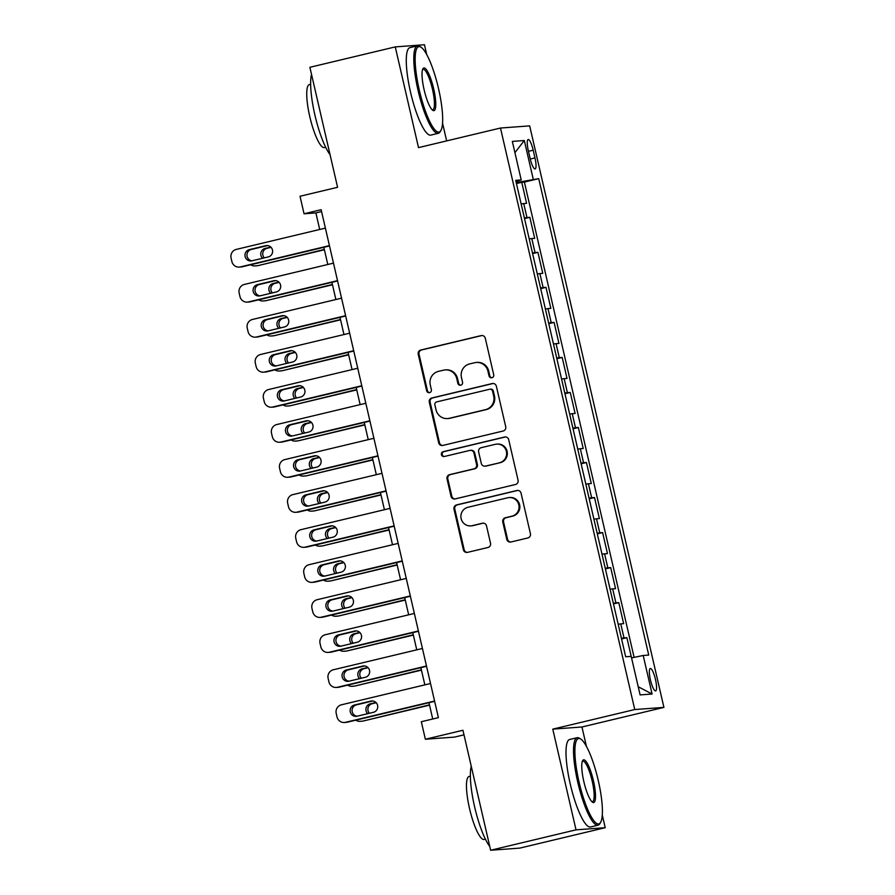 <?xml version="1.0" encoding="UTF-8"?>
<svg xmlns="http://www.w3.org/2000/svg" width="895" height="895" viewBox="0 0 895 895"><rect width="100%" height="100%" fill="white"/><g stroke="black" fill="none" stroke-linecap="round" stroke-linejoin="round"><path stroke-width="1.34" d="M491.926 377.735A2.472 2.417 -94.2 0 0 493.716 374.77L485.291 338.232A3.535 3.446 -94.2 0 0 481.141 335.591L420.795 350.012A3.535 3.446 -94.2 0 0 418.233 354.252L426.669 390.791A2.472 2.417 -94.2 0 0 429.578 392.636A2.472 2.417 -94.2 0 0 431.368 389.661L430.271 384.939A11.299 11.02 -94.2 0 1 438.46 371.369L443.495 370.172A11.299 11.02 -94.2 0 1 456.763 378.607L457.848 383.34A2.472 2.417 -94.2 0 0 460.757 385.186A2.472 2.417 -94.2 0 0 462.547 382.21L461.451 377.489A11.299 11.02 -94.2 0 1 469.64 363.918L474.663 362.721A11.299 11.02 -94.2 0 1 487.932 371.156L489.028 375.889A2.472 2.417 -94.2 0 0 491.926 377.735M655.487 679.518A11.512 2.495 76.6 0 0 650.285 668.509A11.512 2.495 76.6 0 0 650.43 679.887A11.512 2.495 76.6 0 0 655.632 690.895A11.512 2.495 76.6 0 0 655.487 679.518M506.783 539.361A3.535 3.446 -94.2 0 0 510.933 542.001L527.86 537.951A3.535 3.446 -94.2 0 0 530.422 533.711L521.047 493.134A3.535 3.446 -94.2 0 0 516.907 490.505L456.562 504.914A3.535 3.446 -94.2 0 0 454 509.154L463.364 549.731A3.535 3.446 -94.2 0 0 467.514 552.372L487.965 547.483A3.535 3.446 -94.2 0 0 490.527 543.243L486.511 525.88A3.535 3.446 -94.2 0 0 482.371 523.239L472.224 525.667A9.442 9.218 -94.2 0 1 460.992 517.881A9.442 9.218 -94.2 0 1 467.973 507.264L507.7 497.777A9.442 9.218 -94.2 0 1 518.932 505.563A9.442 9.218 -94.2 0 1 511.951 516.169L505.328 517.757A3.535 3.446 -94.2 0 0 502.777 521.998L506.783 539.361L507.566 539.305A3.535 3.446 -94.2 0 0 510.788 542.023M426.714 54.573L424.454 44.75L395.266 46.898L309.883 67.304L337.583 187.29L300.015 196.262L304.054 213.782L321.137 209.698L438.405 717.645L421.321 721.728L425.371 739.248L454.548 737.088L463.99 734.84M586.449 746.441L581.951 726.986L552.774 729.134L576.022 829.844L490.639 850.25L462.939 730.264L425.371 739.248M552.774 729.134L634.745 709.545L500.484 128.03L529.672 125.882L663.922 707.397L634.745 709.545M395.266 46.898L418.513 147.619L500.484 128.03M503.169 431.01A3.535 3.446 -94.2 0 0 505.731 426.77L496.356 386.204A3.535 3.446 -94.2 0 0 492.216 383.563L431.871 397.984A3.535 3.446 -94.2 0 0 429.309 402.224L438.673 442.79A3.535 3.446 -94.2 0 0 442.824 445.43L503.169 431.01M508.707 439.669L518.071 480.246A3.535 3.446 -94.2 0 1 515.509 484.486L455.175 498.907A3.535 3.446 -94.2 0 1 451.024 496.266L447.019 478.903A3.535 3.446 -94.2 0 1 449.57 474.663L474.048 468.812A3.535 3.446 -94.2 0 0 476.599 464.572L473.947 453.049A3.535 3.446 -94.2 0 0 469.797 450.42L444.323 456.506A2.472 2.417 -94.2 0 1 441.38 454.47A2.472 2.417 -94.2 0 1 443.204 451.684L504.556 437.028A3.535 3.446 -94.2 0 1 508.707 439.669M576.022 829.844L605.21 827.696L519.827 848.102L490.639 850.25M634.107 657.366L524.38 182.077L538.723 178.653L648.718 655.073L643.192 655.487L652.097 694.017L640.104 694.9L626.88 637.676L621.566 638.952M621.421 638.292L623.994 637.889L620.761 623.882L623.647 623.67L618.792 602.648L613.489 603.912M613.332 603.264L615.917 602.861L612.672 588.843L615.559 588.63L610.703 567.62L605.4 568.884M605.244 568.224L607.828 567.833L604.584 553.815L607.47 553.602L602.615 532.581L597.312 533.856M597.155 533.196L599.74 532.793L596.506 518.787L599.381 518.574L594.526 497.553L589.223 498.817M589.067 498.168L591.651 497.765L588.418 483.759L591.293 483.546L586.438 462.525L581.135 463.789M580.978 463.129L583.562 462.737L580.329 448.719L583.204 448.507L578.349 427.497L573.046 428.761M572.889 428.101L575.474 427.709L572.241 413.691L575.116 413.479L570.26 392.457L564.958 393.733M564.801 393.073L567.385 392.67L564.152 378.663L567.027 378.451L562.183 357.429L556.869 358.694M556.724 358.045L559.297 357.642L556.063 343.624L558.939 343.423L554.094 322.401L548.78 323.666M548.635 323.005L551.208 322.614L547.975 308.596L550.85 308.383L546.006 287.362L540.692 288.637M540.546 287.977L543.12 287.575L539.886 273.568L542.773 273.355L537.917 252.334L532.603 253.609M532.458 252.949L535.031 252.547L531.798 238.54L534.684 238.327L529.829 217.306L524.369 217.91M524.526 218.57L529.829 217.306M528.307 150.561L530.086 158.27A11.154 2.417 76.6 0 0 535.132 168.931A11.154 2.417 76.6 0 0 534.975 157.912L533.196 150.203A11.154 2.417 76.6 0 0 528.162 139.53A11.154 2.417 76.6 0 0 528.307 150.561M538.723 178.653L516.214 182.602M631.21 656.371L625.683 656.773L515.699 180.354L521.214 179.94L512.32 141.41L524.313 140.526L533.207 179.056M524.38 182.077L521.74 182.278L526.596 203.288L521.136 203.903M535.031 252.547L537.917 252.334M543.12 287.575L546.006 287.362M551.208 322.614L554.094 322.401M559.297 357.642L562.183 357.429M567.385 392.67L570.26 392.457M575.474 427.709L578.349 427.497M583.562 462.737L586.438 462.525M591.651 497.765L594.526 497.553M599.74 532.793L602.615 532.581M607.828 567.833L610.703 567.62M615.917 602.861L618.792 602.648M623.994 637.889L626.88 637.676M516.393 182.558L516.124 181.416M446.65 140.895L442.566 123.23M581.951 726.986L663.922 707.397M605.21 827.696L602.301 815.099M304.054 213.782L315.89 212.909L319.705 229.467M323.822 247.288L327.794 264.495M331.911 282.317L335.882 299.523M339.999 317.356L343.971 334.562M348.088 352.384L352.059 369.59M356.176 387.412L360.148 404.618M364.265 422.44L368.237 439.646M372.354 457.479L376.325 474.686M380.442 492.507L384.414 509.714M388.531 527.535L392.502 544.742M396.608 562.575L400.591 579.781M404.697 597.603L408.668 614.809M412.785 632.631L416.757 649.837M420.874 667.659L424.845 684.865M428.962 702.698L432.732 719.009M321.562 211.556L315.89 212.909M516.437 183.542L521.74 182.278M515.956 181.461L521.214 179.94M531.798 238.54L529.225 238.931M539.886 273.568L537.313 273.971M547.975 308.596L545.402 308.999M556.063 343.624L553.479 344.027M564.152 378.663L561.568 379.055M572.241 413.691L569.656 414.094M580.329 448.719L577.745 449.122M588.418 483.759L585.833 484.15M596.506 518.787L593.922 519.178M604.584 553.815L602.011 554.218M612.672 588.843L610.099 589.246M620.761 623.882L618.188 624.274M631.568 657.903L643.192 655.487M514.916 152.642L524.313 140.526M652.097 694.017L638.224 686.745M491.948 377.724A2.472 2.417 -94.2 0 1 489.811 375.833L488.726 371.101A11.299 11.02 -94.2 0 0 477.169 362.397L476.375 362.453M445.195 369.903L445.99 369.848A11.299 11.02 -94.2 0 1 457.546 378.551L458.643 383.284A2.472 2.417 -94.2 0 0 460.768 385.174M482.069 335.502A3.535 3.446 -94.2 0 0 481.924 335.536L421.59 349.956A3.535 3.446 -94.2 0 0 419.028 354.196L427.463 390.723A2.472 2.417 -94.2 0 0 429.589 392.625M493.145 383.474A3.535 3.446 -94.2 0 0 493 383.507L432.654 397.917A3.535 3.446 -94.2 0 0 430.103 402.157L439.467 442.734A3.535 3.446 -94.2 0 0 442.678 445.464M492.541 391.104A2.472 2.417 -94.2 0 0 489.632 389.258L436.67 401.911A2.472 2.417 -94.2 0 0 434.88 404.876L436.033 409.865A11.299 11.02 -94.2 0 0 449.301 418.301L485.504 409.653A11.299 11.02 -94.2 0 0 493.693 396.093L492.541 391.104L493.324 391.048A2.472 2.417 -94.2 0 0 490.796 389.135L490.012 389.202M447.589 418.569L448.373 418.513A11.299 11.02 -94.2 0 0 450.084 418.245L449.301 418.301M493.324 391.048L494.476 396.026A11.299 11.02 -94.2 0 1 486.287 409.597L450.084 418.245M470.334 450.33L471.117 450.274A3.535 3.446 -94.2 0 1 474.73 452.993L477.393 464.516A3.535 3.446 -94.2 0 1 474.831 468.756L450.364 474.596A3.535 3.446 -94.2 0 0 447.802 478.836L451.807 496.21A3.535 3.446 -94.2 0 0 455.029 498.929M505.485 436.939A3.535 3.446 -94.2 0 0 505.351 436.973L443.998 451.628A2.472 2.417 -94.2 0 0 444.334 456.495M499.444 462.749A9.442 9.218 -94.2 0 0 496.624 444.121A9.442 9.218 -94.2 0 0 495.192 444.345L481.197 447.69A3.535 3.446 -94.2 0 0 478.635 451.93L481.297 463.453A3.535 3.446 -94.2 0 0 485.448 466.082L500.227 462.681A9.442 9.218 -94.2 0 0 497.407 444.065L496.624 444.121M484.911 466.172L485.694 466.116A3.535 3.446 -94.2 0 0 486.231 466.026L485.448 466.082M500.227 462.681L486.231 466.026M509.132 497.553L509.926 497.497A9.442 9.218 -94.2 0 1 512.745 516.113L506.122 517.702A3.535 3.446 -94.2 0 0 503.561 521.942L507.566 539.305M470.792 525.891L471.587 525.824A9.442 9.218 -94.2 0 0 473.019 525.611L472.224 525.667M483.3 523.15A3.535 3.446 -94.2 0 0 483.155 523.183L473.019 525.611M517.836 490.415A3.535 3.446 -94.2 0 0 517.69 490.438L457.345 504.858A3.535 3.446 -94.2 0 0 454.783 509.098L464.158 549.675A3.535 3.446 -94.2 0 0 467.369 552.405M324.326 249.448L258.073 265.602A7.194 7.015 85.8 0 1 256.988 265.77L255.019 265.916A7.194 7.015 -94.2 0 0 256.104 265.748M324.393 249.761L258.073 265.602M271.062 247.344L267.057 248.307A5.75 5.616 -94.2 0 0 264.282 257.861M270.805 247.087L265.088 248.452A5.75 5.616 -94.2 0 0 262.571 258.275M250.678 264.763A7.194 7.015 -94.2 0 0 255.019 265.916M329.427 245.622L240.33 266.911A7.194 7.015 -94.2 0 1 231.883 261.541L231.078 258.04A7.194 7.015 -94.2 0 1 236.291 249.403L325.388 228.113M239.245 267.079L241.214 266.934A7.194 7.015 85.8 0 0 242.299 266.766L329.494 245.935M251.898 260.825A5.75 5.616 85.8 0 1 245.051 256.082A5.75 5.616 85.8 0 1 249.313 249.615L265.703 245.7A5.75 5.616 85.8 0 1 272.55 250.443A5.75 5.616 85.8 0 1 268.299 256.91L251.898 260.825M252.01 260.792A5.75 5.616 85.8 0 1 251.282 249.47L267.56 245.577M438.528 88.616A43.889 9.532 76.6 0 0 421.03 47.211A43.889 9.532 76.6 0 0 419.285 90.037A43.889 9.532 76.6 0 0 440.922 130.446A43.889 9.532 76.6 0 0 438.528 88.616M440.922 130.446L440.183 131.71A44.963 9.767 -103.4 0 1 438.337 133.31A44.963 9.767 -103.4 0 1 418.032 90.294A44.963 9.767 -103.4 0 1 417.439 45.835A44.963 9.767 -103.4 0 1 419.811 46.428L421.03 47.211M433.717 88.974A21.939 4.766 -103.4 0 1 432.856 110.376A21.939 4.766 -103.4 0 1 424.096 89.679A21.939 4.766 -103.4 0 1 422.91 68.758A21.939 4.766 -103.4 0 1 433.717 88.974M432.207 109.85A20.865 4.531 76.6 0 0 432.732 109.861A20.865 4.531 76.6 0 0 432.464 89.231A20.865 4.531 76.6 0 0 423.033 69.273A20.865 4.531 76.6 0 0 422.574 69.519M330.042 154.611A44.963 9.767 -103.4 0 1 314.883 114.94A44.963 9.767 -103.4 0 1 311.527 74.408M325.679 147.283L324.415 147.585A32.377 7.026 -103.4 0 1 309.782 116.618A32.377 7.026 -103.4 0 1 309.357 84.6L310.621 84.298M438.337 133.31L430.819 135.1A44.963 9.767 -103.4 0 1 410.514 92.095A44.963 9.767 -103.4 0 1 409.921 47.625L417.439 45.835M598.263 780.485A43.889 9.532 76.6 0 0 580.754 739.08A43.889 9.532 76.6 0 0 579.02 781.906A43.889 9.532 76.6 0 0 600.646 822.315A43.889 9.532 76.6 0 0 598.263 780.485M600.646 822.315L599.918 823.568A44.963 9.767 -103.4 0 1 598.061 825.168A44.963 9.767 -103.4 0 1 577.756 782.163A44.963 9.767 -103.4 0 1 577.163 737.704A44.963 9.767 -103.4 0 1 579.535 738.285L580.754 739.08M593.452 780.832A21.939 4.766 -103.4 0 1 592.579 802.244A21.939 4.766 -103.4 0 1 583.831 781.548A21.939 4.766 -103.4 0 1 582.634 760.627A21.939 4.766 -103.4 0 1 593.452 780.832M591.942 801.719A20.865 4.531 76.6 0 0 592.468 801.73A20.865 4.531 76.6 0 0 592.188 781.1A20.865 4.531 76.6 0 0 582.768 761.142A20.865 4.531 76.6 0 0 582.309 761.388M489.766 846.469A44.963 9.767 -103.4 0 1 474.607 806.809A44.963 9.767 -103.4 0 1 471.251 766.277M485.403 839.152L484.139 839.454A32.377 7.026 -103.4 0 1 469.517 808.487A32.377 7.026 -103.4 0 1 469.092 776.468L470.356 776.166M598.061 825.168L590.555 826.969A44.963 9.767 -103.4 0 1 570.238 783.953A44.963 9.767 -103.4 0 1 569.656 739.494L577.163 737.704M332.414 284.476L266.162 300.63A7.194 7.015 85.8 0 1 265.077 300.809L263.108 300.955A7.194 7.015 -94.2 0 0 264.193 300.776M332.481 284.789L266.162 300.63M279.15 282.373L275.145 283.335A5.75 5.616 -94.2 0 0 272.371 292.889M278.893 282.115L273.176 283.48A5.75 5.616 -94.2 0 0 270.659 293.303M258.756 299.803A7.194 7.015 -94.2 0 0 263.108 300.955M340.503 319.515L274.25 335.67A7.194 7.015 85.8 0 1 273.165 335.838L271.196 335.983A7.194 7.015 -94.2 0 0 272.281 335.815M340.57 319.817L274.25 335.67M287.239 317.412L283.234 318.363A5.75 5.616 -94.2 0 0 280.459 327.928M286.982 317.143L281.265 318.508A5.75 5.616 -94.2 0 0 278.748 328.331M266.844 334.831A7.194 7.015 -94.2 0 0 271.196 335.983M348.591 354.543L282.339 370.698A7.194 7.015 85.8 0 1 281.254 370.866L279.285 371.011A7.194 7.015 -94.2 0 0 280.37 370.843M348.658 354.856L282.339 370.698M295.328 352.44L291.322 353.402A5.75 5.616 -94.2 0 0 288.548 362.956M295.07 352.171L289.353 353.547A5.75 5.616 -94.2 0 0 286.836 363.37M274.933 369.859A7.194 7.015 -94.2 0 0 279.285 371.011M356.669 389.571L290.428 405.726A7.194 7.015 85.8 0 1 289.342 405.894L287.373 406.039A7.194 7.015 -94.2 0 0 288.458 405.871M356.747 389.884L290.428 405.726M303.416 387.468L299.411 388.43A5.75 5.616 -94.2 0 0 296.637 397.984M303.159 387.211L297.431 388.575A5.75 5.616 -94.2 0 0 294.925 398.398M283.021 404.898A7.194 7.015 -94.2 0 0 287.373 406.039M337.516 280.661L248.418 301.939A7.194 7.015 -94.2 0 1 239.972 296.569L239.166 293.068A7.194 7.015 -94.2 0 1 244.38 284.431L333.466 263.141M247.333 302.118L249.302 301.973A7.194 7.015 85.8 0 0 250.387 301.794L337.583 280.963M259.986 295.853A5.75 5.616 85.8 0 1 253.14 291.11A5.75 5.616 85.8 0 1 257.402 284.644L273.792 280.728A5.75 5.616 85.8 0 1 280.638 285.471A5.75 5.616 85.8 0 1 276.376 291.938L259.986 295.853M260.098 295.831A5.75 5.616 85.8 0 1 259.371 284.498L275.649 280.605M345.604 315.689L256.507 336.979A7.194 7.015 -94.2 0 1 248.06 331.597L247.255 328.096A7.194 7.015 -94.2 0 1 252.468 319.459L341.554 298.169M255.422 337.147L257.391 337.001A7.194 7.015 85.8 0 0 258.476 336.833L345.671 315.991M268.075 330.881A5.75 5.616 85.8 0 1 261.228 326.138A5.75 5.616 85.8 0 1 265.491 319.672L281.88 315.756A5.75 5.616 85.8 0 1 288.727 320.5A5.75 5.616 85.8 0 1 284.465 326.966L268.075 330.881M268.187 330.859A5.75 5.616 85.8 0 1 267.46 319.526L283.737 315.644M353.693 350.717L264.596 372.007A7.194 7.015 -94.2 0 1 256.149 366.637L255.332 363.135A7.194 7.015 -94.2 0 1 260.546 354.487L349.643 333.197M263.51 372.175L265.479 372.029A7.194 7.015 85.8 0 0 266.565 371.861L353.76 351.03M276.163 365.921A5.75 5.616 85.8 0 1 269.317 361.177A5.75 5.616 85.8 0 1 273.579 354.711L289.969 350.784A5.75 5.616 85.8 0 1 296.816 355.528A5.75 5.616 85.8 0 1 292.553 361.994L276.163 365.921M276.275 365.887A5.75 5.616 85.8 0 1 275.548 354.565L291.826 350.672M361.781 385.745L272.684 407.035A7.194 7.015 -94.2 0 1 264.238 401.665L263.421 398.163A7.194 7.015 -94.2 0 1 268.634 389.526L357.731 368.237M271.599 407.203L273.568 407.057A7.194 7.015 85.8 0 0 274.653 406.889L361.848 386.058M284.252 400.949A5.75 5.616 85.8 0 1 277.405 396.205A5.75 5.616 85.8 0 1 281.656 389.739L298.057 385.823A5.75 5.616 85.8 0 1 304.904 390.567A5.75 5.616 85.8 0 1 300.642 397.033L284.252 400.949M284.364 400.915A5.75 5.616 85.8 0 1 283.637 389.594L299.914 385.7M364.757 424.61L298.516 440.765A7.194 7.015 85.8 0 1 297.431 440.933L295.451 441.078A7.194 7.015 -94.2 0 0 296.547 440.911M364.836 424.912L298.516 440.765M311.505 422.507L307.5 423.458A5.75 5.616 -94.2 0 0 304.725 433.023M311.247 422.239L305.519 423.603A5.75 5.616 -94.2 0 0 303.013 433.426M291.11 439.926A7.194 7.015 -94.2 0 0 295.451 441.078M369.87 420.784L280.773 442.074A7.194 7.015 -94.2 0 1 272.326 436.693L271.509 433.191A7.194 7.015 -94.2 0 1 276.723 424.554L365.82 403.265M279.676 442.242L281.656 442.096A7.194 7.015 85.8 0 0 282.742 441.929L369.937 421.086M292.341 435.977A5.75 5.616 85.8 0 1 285.494 431.233A5.75 5.616 85.8 0 1 289.745 424.767L306.146 420.851A5.75 5.616 85.8 0 1 312.981 425.595A5.75 5.616 85.8 0 1 308.73 432.061L292.341 435.977M292.452 435.954A5.75 5.616 85.8 0 1 291.725 424.622L308.003 420.728M372.846 459.638L306.605 475.793A7.194 7.015 85.8 0 1 305.519 475.961L303.539 476.106A7.194 7.015 -94.2 0 0 304.636 475.939M372.924 459.94L306.605 475.793M319.593 457.535L315.588 458.486A5.75 5.616 -94.2 0 0 312.814 468.051M319.336 457.267L313.608 458.632A5.75 5.616 -94.2 0 0 311.102 468.454M299.198 474.954A7.194 7.015 -94.2 0 0 303.539 476.106M380.934 494.666L314.693 510.821A7.194 7.015 85.8 0 1 313.608 510.989L311.628 511.134A7.194 7.015 -94.2 0 0 312.724 510.967M381.013 494.98L314.693 510.821M327.682 492.563L323.666 493.525A5.75 5.616 -94.2 0 0 320.902 503.079M327.413 492.306L321.697 493.671A5.75 5.616 -94.2 0 0 319.191 503.493M307.287 509.982A7.194 7.015 -94.2 0 0 311.628 511.134M389.023 529.695L322.782 545.849A7.194 7.015 85.8 0 1 321.685 546.028L319.716 546.174A7.194 7.015 -94.2 0 0 320.802 545.995M389.09 530.008L322.782 545.849M335.77 527.591L331.754 528.553A5.75 5.616 -94.2 0 0 328.991 538.108M335.502 527.334L329.785 528.699A5.75 5.616 -94.2 0 0 327.279 538.521M315.376 545.021A7.194 7.015 -94.2 0 0 319.716 546.174M397.111 564.734L330.87 580.889A7.194 7.015 85.8 0 1 329.774 581.056L327.805 581.202A7.194 7.015 -94.2 0 0 328.89 581.034M397.179 565.036L330.87 580.889M343.859 562.631L339.843 563.581A5.75 5.616 -94.2 0 0 337.068 573.147M343.59 562.362L337.874 563.727A5.75 5.616 -94.2 0 0 335.368 573.55M323.464 580.049A7.194 7.015 -94.2 0 0 327.805 581.202M405.2 599.762L338.959 615.917A7.194 7.015 85.8 0 1 337.862 616.084L335.893 616.23A7.194 7.015 -94.2 0 0 336.979 616.062M405.267 600.075L338.959 615.917M351.936 597.659L347.931 598.621A5.75 5.616 -94.2 0 0 345.157 608.175M351.679 597.39L345.962 598.766A5.75 5.616 -94.2 0 0 343.445 608.589M331.553 615.078A7.194 7.015 -94.2 0 0 335.893 616.23M377.947 455.812L288.861 477.102A7.194 7.015 -94.2 0 1 280.403 471.721L279.598 468.219A7.194 7.015 -94.2 0 1 284.811 459.582L373.909 438.293M287.765 477.27L289.745 477.124A7.194 7.015 85.8 0 0 290.83 476.957L378.026 456.114M300.429 471.005A5.75 5.616 85.8 0 1 293.582 466.261A5.75 5.616 85.8 0 1 297.834 459.795L314.234 455.879A5.75 5.616 85.8 0 1 321.07 460.623A5.75 5.616 85.8 0 1 316.819 467.089L300.429 471.005M300.541 470.983A5.75 5.616 85.8 0 1 299.814 459.65L316.092 455.768M386.036 490.84L296.95 512.13A7.194 7.015 -94.2 0 1 288.492 506.76L287.687 503.258A7.194 7.015 -94.2 0 1 292.9 494.611L381.997 473.332M295.853 512.298L297.834 512.153A7.194 7.015 85.8 0 0 298.919 511.985L386.114 491.154M308.518 506.044A5.75 5.616 85.8 0 1 301.671 501.301A5.75 5.616 85.8 0 1 305.922 494.834L322.323 490.919A5.75 5.616 85.8 0 1 329.159 495.651A5.75 5.616 85.8 0 1 324.907 502.129L308.518 506.044M308.63 506.011A5.75 5.616 85.8 0 1 307.891 494.689L324.18 490.796M394.124 525.868L305.027 547.158A7.194 7.015 -94.2 0 1 296.581 541.788L295.775 538.287A7.194 7.015 -94.2 0 1 300.988 529.65L390.086 508.36M303.942 547.326L305.911 547.181A7.194 7.015 85.8 0 0 307.007 547.013L394.203 526.182M316.595 541.072A5.75 5.616 85.8 0 1 309.759 536.329A5.75 5.616 85.8 0 1 314.011 529.862L330.412 525.947A5.75 5.616 85.8 0 1 337.247 530.69A5.75 5.616 85.8 0 1 332.996 537.157L316.595 541.072M316.707 541.05A5.75 5.616 85.8 0 1 315.98 529.717L332.269 525.824M402.213 560.908L313.116 582.197A7.194 7.015 -94.2 0 1 304.669 576.816L303.864 573.315A7.194 7.015 -94.2 0 1 309.077 564.678L398.174 543.388M312.031 582.365L314 582.22A7.194 7.015 85.8 0 0 315.096 582.052L402.291 561.21M324.684 576.1A5.75 5.616 85.8 0 1 317.848 571.357A5.75 5.616 85.8 0 1 322.099 564.89L338.489 560.975A5.75 5.616 85.8 0 1 345.336 565.718A5.75 5.616 85.8 0 1 341.084 572.185L324.684 576.1M324.795 576.078A5.75 5.616 85.8 0 1 324.068 564.745L340.357 560.852M410.302 595.936L321.204 617.226A7.194 7.015 -94.2 0 1 312.758 611.856L311.952 608.343A7.194 7.015 -94.2 0 1 317.166 599.706L406.263 578.416M320.119 617.393L322.088 617.248A7.194 7.015 85.8 0 0 323.184 617.08L410.369 596.249M332.772 611.128A5.75 5.616 85.8 0 1 325.937 606.396A5.75 5.616 85.8 0 1 330.188 599.918L346.578 596.003A5.75 5.616 85.8 0 1 353.424 600.746A5.75 5.616 85.8 0 1 349.173 607.213L332.772 611.128M332.884 611.106A5.75 5.616 85.8 0 1 332.157 599.773L348.446 595.891M413.289 634.79L347.036 650.945A7.194 7.015 85.8 0 1 345.951 651.112L343.982 651.258A7.194 7.015 -94.2 0 0 345.067 651.09M413.356 635.103L347.036 650.945M360.025 632.687L356.02 633.649A5.75 5.616 -94.2 0 0 353.245 643.203M359.768 632.429L354.051 633.794A5.75 5.616 -94.2 0 0 351.534 643.617M339.641 650.106A7.194 7.015 -94.2 0 0 343.982 651.258M418.39 630.964L329.293 652.254A7.194 7.015 -94.2 0 1 320.846 646.884L320.041 643.382A7.194 7.015 -94.2 0 1 325.254 634.745L414.351 613.455M328.208 652.421L330.177 652.276A7.194 7.015 85.8 0 0 331.262 652.108L418.457 631.277M340.861 646.168A5.75 5.616 85.8 0 1 334.014 641.424A5.75 5.616 85.8 0 1 338.276 634.958L354.666 631.042A5.75 5.616 85.8 0 1 361.513 635.786A5.75 5.616 85.8 0 1 357.262 642.252L340.861 646.168M340.973 646.134A5.75 5.616 85.8 0 1 340.245 634.812L356.523 630.919M421.377 669.829L355.125 685.984A7.194 7.015 85.8 0 1 354.04 686.152L352.071 686.297A7.194 7.015 -94.2 0 0 353.156 686.129M421.444 670.131L355.125 685.984M368.113 667.715L364.108 668.677A5.75 5.616 -94.2 0 0 361.334 678.242M367.856 667.457L362.139 668.822A5.75 5.616 -94.2 0 0 359.622 678.645M347.719 685.145A7.194 7.015 -94.2 0 0 352.071 686.297M426.479 666.003L337.381 687.282A7.194 7.015 -94.2 0 1 328.935 681.912L328.129 678.41A7.194 7.015 -94.2 0 1 333.343 669.773L422.429 648.483M336.296 687.461L338.265 687.315A7.194 7.015 85.8 0 0 339.35 687.136L426.546 666.305M348.949 681.196A5.75 5.616 85.8 0 1 342.103 676.452A5.75 5.616 85.8 0 1 346.365 669.986L362.755 666.07A5.75 5.616 85.8 0 1 369.601 670.814A5.75 5.616 85.8 0 1 365.339 677.28L348.949 681.196M349.061 681.173A5.75 5.616 85.8 0 1 348.334 669.84L364.612 665.947M429.466 704.857L363.213 721.012A7.194 7.015 85.8 0 1 362.128 721.18L360.159 721.325A7.194 7.015 -94.2 0 0 361.244 721.157M429.533 705.159L363.213 721.012M376.202 702.754L372.197 703.705A5.75 5.616 -94.2 0 0 369.422 713.27M375.945 702.485L370.228 703.85A5.75 5.616 -94.2 0 0 367.711 713.673M355.807 720.173A7.194 7.015 -94.2 0 0 360.159 721.325M434.567 701.031L345.47 722.321A7.194 7.015 -94.2 0 1 337.023 716.94L336.218 713.438A7.194 7.015 -94.2 0 1 341.431 704.801L430.517 683.511M344.385 722.489L346.354 722.343A7.194 7.015 85.8 0 0 347.439 722.175L434.634 701.333M357.038 716.224A5.75 5.616 85.8 0 1 350.191 711.48A5.75 5.616 85.8 0 1 354.454 705.014L370.843 701.098A5.75 5.616 85.8 0 1 377.69 705.842A5.75 5.616 85.8 0 1 373.428 712.308L357.038 716.224M357.15 716.201A5.75 5.616 85.8 0 1 356.423 704.868L372.7 700.986M526.954 217.519L523.709 203.501M528.486 151.322L533.196 150.203M530.276 159.03L534.975 157.912M488.726 371.101L487.932 371.156M458.643 383.284L457.848 383.34M457.546 378.551L456.763 378.607M427.463 390.723L426.669 390.791M419.028 354.196L418.233 354.252M421.59 349.956L420.795 350.012M481.924 335.536L481.141 335.591M489.811 375.833L489.028 375.889M439.467 442.734L438.673 442.79M430.103 402.157L429.309 402.224M432.654 397.917L431.871 397.984M493 383.507L492.216 383.563M486.287 409.597L485.504 409.653M494.476 396.026L493.693 396.093M451.807 496.21L451.024 496.266M447.802 478.836L447.019 478.903M450.364 474.596L449.57 474.663M474.831 468.756L474.048 468.812M477.393 464.516L476.599 464.572M474.73 452.993L473.947 453.049M443.998 451.628L443.204 451.684M505.351 436.973L504.556 437.028M503.561 521.942L502.777 521.998M506.122 517.702L505.328 517.757M512.745 516.113L511.951 516.169M483.155 523.183L482.371 523.239M464.158 549.675L463.364 549.731M454.783 509.098L454 509.154M457.345 504.858L456.562 504.914M517.69 490.438L516.907 490.505M267.057 248.307L265.088 248.452M242.299 266.766L240.33 266.911M249.313 249.615L251.282 249.47M265.703 245.7L267.46 245.566M275.145 283.335L273.176 283.48M283.234 318.363L281.265 318.508M291.322 353.402L289.353 353.547M299.411 388.43L297.431 388.575M250.387 301.794L248.418 301.939M257.402 284.644L259.371 284.498M273.792 280.728L275.548 280.594M258.476 336.833L256.507 336.979M265.491 319.672L267.46 319.526M281.88 315.756L283.637 315.633M266.565 371.861L264.596 372.007M273.579 354.711L275.548 354.565M289.969 350.784L291.725 350.661M274.653 406.889L272.684 407.035M281.656 389.739L283.637 389.594M298.057 385.823L299.803 385.689M307.5 423.458L305.519 423.603M282.742 441.929L280.773 442.074M289.745 424.767L291.725 424.622M306.146 420.851L307.891 420.717M315.588 458.486L313.608 458.632M323.666 493.525L321.697 493.671M331.754 528.553L329.785 528.699M339.843 563.581L337.874 563.727M347.931 598.621L345.962 598.766M290.83 476.957L288.861 477.102M297.834 459.795L299.814 459.65M314.234 455.879L315.98 455.756M298.919 511.985L296.95 512.13M305.922 494.834L307.891 494.689M322.323 490.919L324.068 490.784M307.007 547.013L305.027 547.158M314.011 529.862L315.98 529.717M330.412 525.947L332.157 525.812M315.096 582.052L313.116 582.197M322.099 564.89L324.068 564.745M338.489 560.975L340.245 560.852M323.184 617.08L321.204 617.226M330.188 599.918L332.157 599.773M346.578 596.003L348.334 595.88M356.02 633.649L354.051 633.794M331.262 652.108L329.293 652.254M338.276 634.958L340.245 634.812M354.666 631.042L356.423 630.908M364.108 668.677L362.139 668.822M339.35 687.136L337.381 687.282M346.365 669.986L348.334 669.84M362.755 666.07L364.511 665.936M372.197 703.705L370.228 703.85M347.439 722.175L345.47 722.321M354.454 705.014L356.423 704.868M370.843 701.098L372.6 700.975"/></g></svg>
